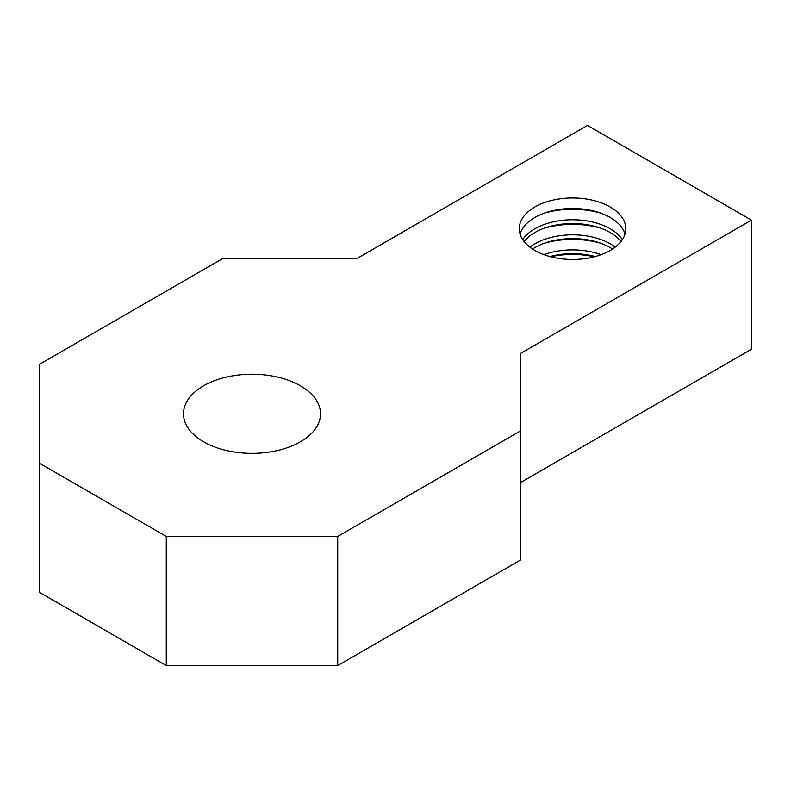<?xml version="1.0" encoding="UTF-8"?>
<svg xmlns="http://www.w3.org/2000/svg" width="791" height="791" viewBox="0 0 791 791"><rect width="100%" height="100%" fill="white"/><g stroke="black" fill="none" stroke-linecap="round" stroke-linejoin="round"><path stroke-width="1.19" d="M300.451 385.82A68.52 39.56 180 0 1 320.523 413.792A68.52 39.56 180 0 1 278.224 450.336A68.52 39.56 180 0 1 203.544 441.764A68.52 39.56 180 0 1 183.482 413.792A68.52 39.56 180 0 1 225.781 377.238A68.52 39.56 180 0 1 300.451 385.82M532.541 249.036A53.274 30.75 180 0 1 534.874 247.603A53.274 30.75 180 0 1 610.207 247.603A53.274 30.75 180 0 1 612.55 249.036M615.19 247.148A53.274 30.75 0 0 0 610.207 243.826A53.274 30.75 0 0 0 534.874 243.826A53.274 30.75 0 0 0 529.891 247.148M520.053 233.978A53.274 30.75 180 0 1 534.874 217.476A53.274 30.75 180 0 1 610.207 217.476A53.274 30.75 180 0 1 625.028 233.978M610.207 206.985A53.274 30.75 180 0 1 625.81 228.728A53.274 30.75 180 0 1 592.924 257.144A53.274 30.75 180 0 1 534.874 250.47A53.274 30.75 180 0 1 519.272 228.728A53.274 30.75 180 0 1 552.158 200.311A53.274 30.75 180 0 1 610.207 206.985M524.087 241.502A53.274 30.75 180 0 1 534.874 232.534A53.274 30.75 180 0 1 610.207 232.534A53.274 30.75 180 0 1 620.994 241.502M622.359 239.624A53.274 30.75 0 0 0 610.207 228.767A53.274 30.75 0 0 0 534.874 228.767A53.274 30.75 0 0 0 522.722 239.624M549.913 256.571A53.274 30.75 180 0 1 595.178 256.571M601.111 254.682A53.274 30.75 0 0 0 543.971 254.682M39.55 463.279L39.55 364.295L222.182 258.855L356.365 258.855L587.456 125.433L751.45 220.116L520.359 353.537L520.359 431.006L337.727 536.446L166.278 536.446L39.55 463.279L39.55 592.4L166.278 665.567L166.278 536.446M520.359 482.648L751.45 349.236L751.45 220.116M166.278 665.567L337.727 665.567L520.359 560.117L520.359 431.006M337.727 665.567L337.727 536.446M600.636 243.213A63.25 36.515 0 0 0 544.455 243.213M600.636 213.086A63.25 36.515 0 0 0 544.455 213.086M600.636 228.154A63.25 36.515 0 0 0 544.455 228.154M594.496 256.749A63.25 36.515 0 0 0 550.595 256.749"/></g></svg>
